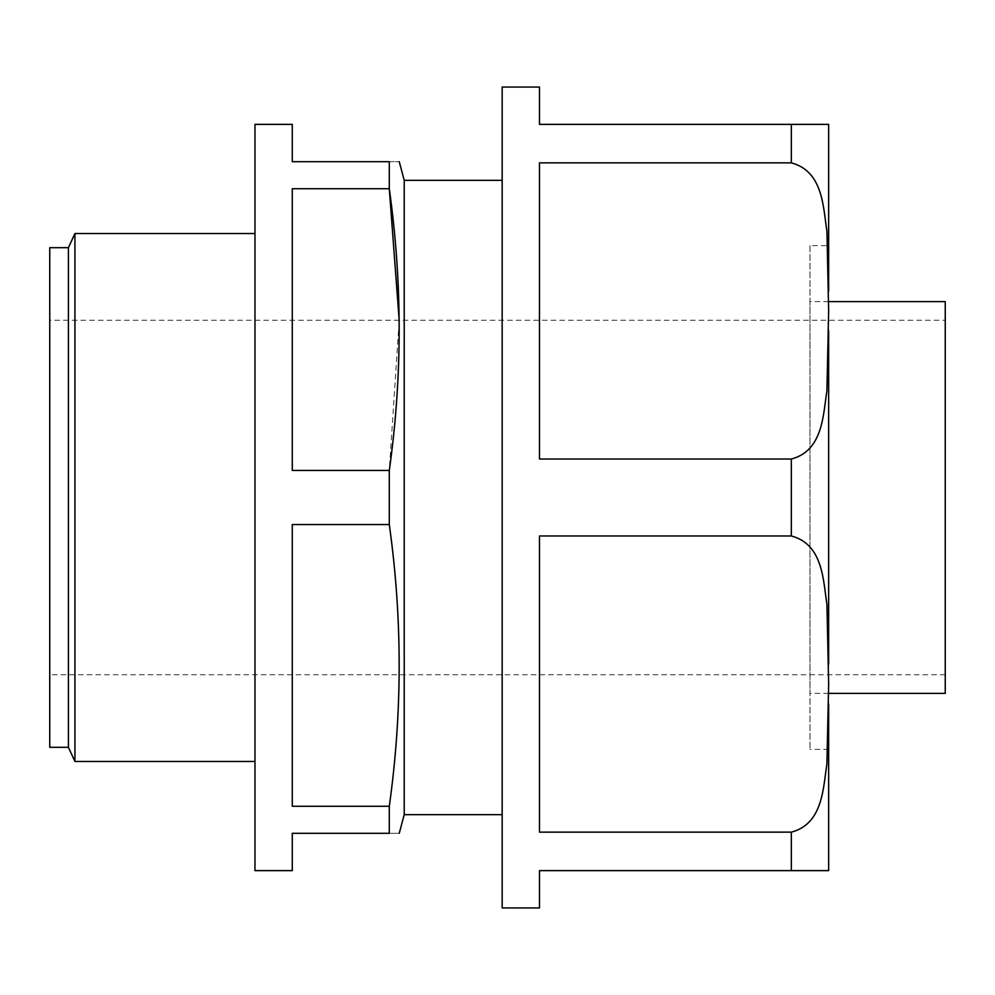 <?xml version="1.0" encoding="UTF-8"?>
<svg xmlns="http://www.w3.org/2000/svg" width="995" height="995" viewBox="0 0 995 995"><rect width="100%" height="100%" fill="white"/><g stroke="black" fill="none" stroke-linecap="round" stroke-linejoin="round"><path stroke-width="0.75" stroke-dasharray="4.97 3.73" d="M292.281 870.625L292.281 833.312L389.294 833.312C402.453 833.312 402.453 833.312 389.294 833.312L389.294 806.261C402.453 712.358 402.453 618.455 389.294 524.552L389.294 470.448L399.194 320.266M389.294 524.552L292.281 524.552L292.281 806.261L292.281 524.552L292.281 806.261L389.294 806.261M292.281 124.375L292.281 161.688L389.294 161.688L389.294 188.739L292.281 188.739L292.281 470.448L292.281 188.739L292.281 470.448L389.294 470.448M828.648 291.087L826.907 231.002C823.114 207.296 823.114 171.115 791.336 162.857L791.336 124.375L539.477 124.375L539.477 87.062M539.477 907.937L539.477 870.625L791.336 870.625L791.336 832.143C823.4 823.686 823.151 787.107 826.932 763.75L828.648 703.962M791.336 124.375L828.648 124.375L828.648 330.837M809.992 245.641L809.992 749.359L809.992 245.641L828.648 245.641L828.648 749.359L828.648 245.641M828.648 664.212L828.648 310.938L826.932 390.625C823.151 413.982 823.4 450.561 791.336 459.018L539.477 459.018L539.477 162.857L539.477 459.018L539.477 162.857L791.336 162.857M828.648 870.625L828.648 684.062L826.907 604.127C823.114 580.421 823.114 544.24 791.336 535.982L791.336 459.018M945.25 693.391L945.25 301.609M828.648 301.609L809.992 301.609L809.992 693.391L809.992 301.609M254.969 870.625L254.969 124.375M404.219 814.656L404.219 180.344M389.294 161.688C402.453 161.688 402.453 161.688 389.294 161.688M502.164 180.344L502.164 814.656L502.164 180.344M502.164 907.937L502.164 87.062M791.336 535.982L539.477 535.982L539.477 832.143L539.477 535.982L539.477 832.143L791.336 832.143M254.969 233.514L254.969 761.486L254.969 233.514M74.936 761.486L74.936 233.514M68.406 747.307L68.406 247.693M49.75 747.307L49.75 247.693M49.75 320.266L49.75 674.734L49.75 320.266L945.25 320.266L945.25 674.734L945.25 320.266M828.648 749.359L809.992 749.359M828.648 693.391L809.992 693.391M945.25 674.734L49.75 674.734"/><path stroke-width="1.49" d="M389.294 806.261C402.453 712.358 402.453 618.455 389.294 524.552L292.281 524.552L292.281 806.261L389.294 806.261L389.294 833.312C402.453 833.312 402.453 833.312 389.294 833.312L292.281 833.312L292.281 870.625L254.969 870.625L254.969 124.375L292.281 124.375L292.281 161.688L389.294 161.688L389.294 188.739L399.194 320.266M389.294 470.448C402.453 376.545 402.453 282.642 389.294 188.739L292.281 188.739L292.281 470.448L389.294 470.448L389.294 524.552M539.477 87.062L539.477 124.375L791.336 124.375L791.336 162.857C823.4 171.314 823.151 207.893 826.932 231.25L828.648 310.938L826.907 390.873C823.114 414.579 823.114 450.76 791.336 459.018L791.336 535.982C823.4 544.439 823.151 581.018 826.932 604.375L828.648 684.062L826.907 763.998C823.114 787.704 823.114 823.885 791.336 832.143L791.336 870.625L828.648 870.625L539.477 870.625L539.477 907.937L502.164 907.937L502.164 87.062L539.477 87.062M791.336 124.375L828.648 124.375L828.648 291.087M828.648 330.837L828.648 664.212M828.648 703.962L828.648 870.625M828.648 301.609L945.25 301.609L945.25 693.391L828.648 693.391M389.294 161.688C402.453 161.688 402.453 161.688 389.294 161.688M502.164 180.344L404.219 180.344L404.219 814.656L399.244 833.312M791.336 459.018L539.477 459.018L539.477 162.857L791.336 162.857M791.336 535.982L539.477 535.982L539.477 832.143L791.336 832.143M254.969 233.514L74.936 233.514L74.936 761.486L254.969 761.486M74.936 761.486L68.406 747.307L68.406 247.693L74.936 233.514M68.406 247.693L49.75 247.693L49.75 747.307L68.406 747.307M404.219 180.344L399.244 161.688M502.164 814.656L404.219 814.656"/></g></svg>
